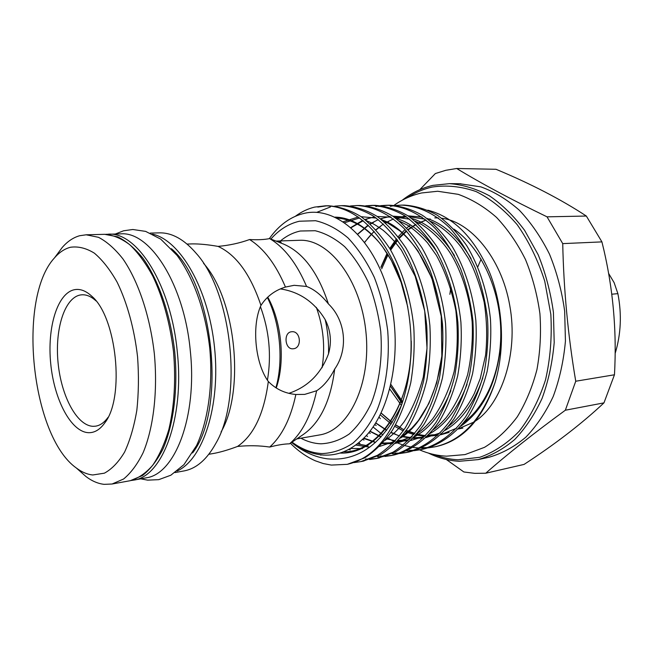 <?xml version="1.0" encoding="UTF-8"?>
<svg xmlns="http://www.w3.org/2000/svg" width="653" height="653" viewBox="0 0 653 653"><rect width="100%" height="100%" fill="white"/><g stroke="black" fill="none" stroke-linecap="round" stroke-linejoin="round"><path stroke-width="0.98" d="M105.868 234.321L120.846 233.847C150.231 231.325 184.472 284.879 190.358 351.477C197.304 416.818 174.931 474.225 146.166 477.841L145.668 477.939M108.284 234.174C137.375 231.635 171.421 285.655 177.379 352.84C184.383 418.744 162.287 476.551 133.8 480.102L131.367 480.461M291.671 331.748C283.247 332.14 284.749 349.796 293.091 348.784L293.311 348.767C302.355 348.18 300.715 330.524 291.695 331.748L291.671 331.748M322.076 367.729C325.357 347.208 323.439 327.096 316.346 307.383M276.243 387.988C285.402 361.64 281.696 321.872 267.754 297.131M275.892 387.768C283.72 360.799 280.161 322.966 267.371 297.49M267.436 380.193C271.591 355.191 269.256 330.671 260.425 306.641M74.556 289.679C57.407 292.968 47.04 327.504 50.722 363.648C54.175 399.807 71.128 432.123 88.628 432.694C94.693 432.833 100.121 429.503 104.921 422.703C124.992 397.244 116.667 317.015 91.804 296.25C85.984 290.83 80.237 288.634 74.556 289.679M96.007 300.894C91.298 296.576 86.612 294.536 81.935 294.797L80.319 294.985C64.427 297.858 54.697 329.602 58.093 362.937C61.276 396.298 77.046 425.976 93.24 426.319L95.567 426.172C100.187 425.462 104.349 422.507 108.063 417.316M288.871 393.326C307.857 386.919 321.072 373.728 328.524 353.771C331.822 342.066 330.728 330.72 325.235 319.733C314.534 302.119 299.58 291.842 280.39 288.904M187.06 244.067L192.464 243.887C199.598 243.83 208.127 244.663 218.053 246.393C229.219 245.389 239.724 243.104 249.577 239.537C257.649 239.986 264.351 239.667 269.673 238.59L283.671 244.124C303.147 252.531 318.06 272.456 328.402 303.898C321.431 295.115 314.158 289.303 306.575 286.447L294.144 285.312L285.459 287.059C274.946 290.267 266.775 296.389 260.955 305.416C251.487 325.888 255.225 363.77 268.326 381.491C264.008 413.716 253.731 435.363 237.512 446.448C228.942 449.672 221.326 451.941 214.674 453.264L208.838 454.284M328.402 303.898C345.723 320.492 348.547 349.331 334.687 369.067C330.687 400.779 320.264 422.556 303.425 434.4L289.548 443.828C284.21 443.909 277.59 444.987 269.705 447.052C259.388 445.526 248.654 445.33 237.512 446.448M268.326 381.491C275.754 389.115 284.937 393.449 295.858 394.494L304.69 394.396L316.648 390.747C323.537 386.298 329.553 379.075 334.687 369.067M419.781 189.68L435.363 173.543L445.852 170.286L456.708 168.498C481.09 183.362 511.201 199.475 547.034 216.837L562.731 243.618C563.71 290.046 568.053 335.92 575.742 381.23L565.343 410.223C533.411 433.568 506.891 454.561 485.759 473.221L474.772 473.352L463.859 471.972L446.325 459.5M453.892 229.105C479.253 246.385 498.492 285.059 500.606 325.904C502.712 366.766 487.554 404.95 464.283 422.018M459.753 183.722L480.861 186.864C494.305 191.729 507.136 199.524 519.372 210.25C530.971 222.567 541.01 237.194 549.483 254.131C556.805 272.097 561.874 291.099 564.665 311.13L565.433 341.119C563.645 360.864 559.572 379.32 553.222 396.477C545.704 412.492 536.562 426.083 525.779 437.241C514.319 446.799 502.124 453.451 489.187 457.214L488.028 457.467M427.821 210.168C453.737 216.927 474.339 237.716 489.619 272.554C503.112 306.175 505.283 348.286 495.121 382.372C482.787 418.981 463.246 440.359 436.482 446.497L435.649 446.66M435.069 446.766L429.437 447.501M428.009 447.599L422.964 447.648M462.308 424.442C481.751 409.986 494.297 385.939 499.929 352.31L500.247 348.963C495.839 384.903 482.681 410.655 460.773 426.221M409.366 450.35L414.059 450.309M415.537 450.219L421.389 449.493M422.369 449.313L423.226 449.142C440.636 444.701 455.704 433.763 468.43 416.336C476.412 403.325 482.649 388.388 487.122 371.508C490.33 353.999 491.431 336.475 490.436 318.925C487.669 292.724 479.4 266.653 466.715 245.659C457.622 232.819 447.836 222.697 437.355 215.278C426.719 209.286 415.716 205.891 404.354 205.091L403.644 205.099M390.298 206.348L393.898 205.687M395.351 205.491L401.513 205.115C418.638 205.924 434.743 213.539 449.835 227.946C459.647 239.006 468.152 252.368 475.335 268.016C481.424 284.586 485.497 301.653 487.571 319.219C488.566 336.809 487.473 354.375 484.273 371.924C479.8 388.837 473.572 403.815 465.589 416.851C452.88 434.31 437.82 445.264 420.41 449.705L414.165 450.66M412.696 450.782L406.582 450.905M395.081 453.182L399.53 453.166M401.048 453.084L407.031 452.366M408.052 452.178L408.9 452.007C426.319 447.493 441.232 436.612 453.966 418.948C461.924 405.807 468.128 390.706 472.584 373.638C475.768 355.926 476.853 338.197 475.841 320.435C473.05 293.923 464.773 267.526 452.096 246.279C443.012 233.284 433.241 223.04 422.785 215.531C412.174 209.466 401.211 206.038 389.89 205.222L389.188 205.23M388.086 205.262L382.144 205.826M380.658 206.07L378.724 206.462M375.826 206.495L379.213 205.858M380.699 205.646L386.992 205.254C404.044 206.07 420.099 213.768 435.167 228.354C444.962 239.545 453.46 253.07 460.643 268.914C466.732 285.679 470.821 302.959 472.903 320.737C473.923 338.54 472.837 356.318 469.662 374.063C465.214 391.171 459.01 406.313 451.06 419.479C438.334 437.175 423.43 448.064 406.027 452.586L399.652 453.541M398.142 453.664L392.216 453.753M380.487 456.088L384.674 456.088M386.233 456.014L392.355 455.296M393.408 455.108L394.257 454.937C411.619 450.423 426.474 439.461 439.159 421.626C447.085 408.354 453.264 393.082 457.688 375.818C460.847 357.909 461.916 339.96 460.887 321.986C458.071 295.148 449.786 268.424 437.126 246.907C428.058 233.766 418.304 223.391 407.872 215.792C397.302 209.654 386.38 206.185 375.108 205.36L374.406 205.369M373.271 205.401L367.19 205.997M365.713 205.809L372.137 205.385C383.401 206.209 394.314 209.695 404.884 215.841C415.308 223.457 425.046 233.856 434.114 247.038C446.774 268.603 455.068 295.393 457.875 322.296C458.912 340.319 457.851 358.301 454.7 376.259C450.276 393.563 444.105 408.86 436.188 422.165C423.511 440.032 408.664 451.011 391.318 455.525L384.797 456.488M383.254 456.602L377.548 456.667M365.549 459.051L369.476 459.075M371.067 459.01L377.344 458.3M378.43 458.096L395.922 451.68C406.142 445.207 415.504 436.098 423.993 424.36C431.886 410.957 438.032 395.522 442.432 378.054C445.566 359.934 446.603 341.772 445.558 323.57C442.726 296.397 434.441 269.338 421.789 247.56C412.737 234.247 403.015 223.742 392.616 216.053C382.078 209.85 371.198 206.332 359.983 205.499L359.289 205.507M350.383 205.973L356.946 205.524C373.843 206.364 389.784 214.257 404.77 229.195C414.524 240.671 422.997 254.523 430.172 270.766C436.261 287.957 440.367 305.669 442.481 323.896C443.534 342.131 442.489 360.342 439.371 378.503C434.971 396.004 428.833 411.48 420.948 424.915C412.459 436.669 403.113 445.795 392.902 452.276L376.267 458.528L369.606 459.5M363.101 461.165L380.519 454.725C390.698 448.203 400.011 439.02 408.468 427.168C416.32 413.618 422.426 398.012 426.801 380.348C429.903 362.007 430.923 343.625 429.854 325.202C427.005 297.686 418.704 270.285 406.084 248.23C397.048 234.745 387.351 224.11 376.993 216.323C366.496 210.046 355.665 206.479 344.515 205.638L343.821 205.646M334.703 206.144L341.413 205.671C352.547 206.511 363.362 210.086 373.851 216.38C384.201 224.183 393.898 234.843 402.925 248.36C415.545 270.473 423.838 297.948 426.703 325.529C427.764 344 426.752 362.423 423.658 380.805C419.291 398.518 413.186 414.157 405.35 427.731C396.902 439.608 387.596 448.807 377.426 455.337L360.872 461.606L354.065 462.585M347.42 464.299L364.758 457.843C374.879 451.28 384.144 442.016 392.559 430.041C400.362 416.353 406.435 400.567 410.77 382.699C413.839 364.137 414.835 345.527 413.757 326.867C410.876 299.009 402.583 271.248 389.988 248.907C380.977 235.26 371.312 224.493 360.987 216.608C350.539 210.242 339.772 206.642 328.688 205.785L327.994 205.793M326.753 205.826L317.774 207.074M295.491 216.176C301.4 211.809 307.767 208.78 314.607 207.107L325.504 205.809C352.302 206.095 379.842 228.436 397.408 270.775C413.863 312.909 415.781 363.305 401.497 405.195C389.123 439.281 371.035 458.994 347.216 464.34L331.332 465.083L323.243 463.548L315.277 460.781C306.42 456.839 298.127 450.994 290.397 443.248M419.446 448.072L413.169 447.444M411.578 447.183L404.966 445.64M403.293 445.134L396.33 442.505M394.559 441.706L387.205 437.739M382.887 434.922L373.034 426.98M367.566 436.473L366.292 435.51M359.95 443.558L358.693 442.775M316.681 212.38L330.434 206.952M320.909 455.182L320.141 454.766M270.848 239.071C279.166 229.652 288.683 223.71 299.409 221.228L315.579 220.722C326.68 223.293 337.479 229.015 347.984 237.888C358.032 248.507 366.798 261.649 374.291 277.321C380.781 294.111 385.262 311.995 387.735 330.957C389.857 359.534 386.094 387.18 377.222 409.692C370.471 423.609 362.391 434.751 352.963 443.134C343.029 449.721 332.663 453.198 321.856 453.566C311.481 452.986 301.547 449.174 292.054 442.138M291.72 442.359C301.596 450.015 312.167 454.251 323.415 455.068C337.715 455.876 351.045 450.366 363.394 438.53C392.094 411.104 403.84 345.927 388.298 291.932C373.198 237.79 336.009 206.332 304.975 213.18C291.05 216.274 279.158 224.771 269.305 238.663M401.497 405.195C382.813 443.869 358.089 461.744 327.316 458.83C314.901 457.133 303.131 451.786 292.022 442.799M150.255 233.097L159.618 232.852C172.082 232.664 184.285 239.504 196.227 253.38C232.199 292.87 243.03 397.155 215.923 443.224C207.091 459.271 196.553 468.487 184.309 470.87L183.795 470.968M56.852 254.727L62.223 247.487C67.479 241.422 73.307 237.504 79.699 235.717L86.204 234.794L98.505 237.317C106.88 241.675 115.018 248.866 122.919 258.89C138.273 281.092 150.043 315.995 154.328 353.64C157.863 391.376 153.512 427.96 143.048 452.856C137.375 464.291 130.886 473.017 123.58 479.016L112.055 484.02L104.145 484.346C97.983 483.653 91.926 481.057 85.984 476.551L79.168 470.495M92.791 474.976L104.374 473.18C111.851 469.14 118.585 462.112 124.584 452.096C129.98 440.465 134.053 426.58 136.812 410.435C138.665 393.351 138.918 375.483 137.563 356.84C134.387 328.965 127.164 302.772 117.14 282.194C110.039 269.656 102.439 259.967 94.326 253.135C86.147 248.099 78.164 246.148 70.385 247.275C64.614 248.801 59.35 252.303 54.583 257.78C16.888 298.16 31.213 436.302 76.393 468.038C81.78 472.103 87.241 474.421 92.791 474.976M203.556 263.347C235.692 298.813 245.226 390.633 221.057 431.976M214.102 453.362L214.674 453.264M218.053 246.393C236.19 254.686 250.491 274.358 260.955 305.416M485.759 473.221L524.073 464.414C555.287 444.089 581.913 423.577 603.968 402.86L614.457 374.781C617.02 329.838 612.841 285.541 601.927 241.888L586.337 216.037C560.903 199.345 530.791 183.762 496.027 169.282L456.708 168.498M276.072 241.079L276.374 241.071C279.247 241.047 280.855 241.61 281.198 242.761L281.198 242.761M299.972 436.808L297.499 438.743M450.839 288.259L449.876 294.348L450.733 287.932M316.648 390.747C311.424 414.998 302.388 432.694 289.548 443.828M295.858 394.494C290.756 418.393 282.039 435.91 269.705 447.052M565.343 410.223L603.968 402.86M562.731 243.618L601.927 241.888M614.457 374.781L575.742 381.23M586.337 216.037L547.034 216.837M495.121 382.372C481.783 419.553 461.573 441.053 434.482 446.897L428.368 447.836M426.923 447.966L420.956 448.121M429.241 436.302L427.307 436.277M269.673 238.59C284.471 247.454 296.772 263.404 306.575 286.447M249.577 239.537C263.877 248.499 275.835 264.343 285.459 287.059M481.114 259.135L477.8 266.873M615.134 353.493C620.979 334.336 621.893 314.387 617.885 293.646L611.796 294.209M617.885 293.646L614.122 282.643L608.629 273.452M328.524 353.771C328.875 342.311 327.782 330.965 325.235 319.733M434.196 454.57C441.983 457.647 449.941 459.385 458.071 459.777L479.775 457.296C494.052 452.219 507.218 443.509 519.282 431.16C530.35 416.843 539.092 399.767 545.508 379.932C550.308 358.954 552.079 337.087 550.83 314.346L544.741 281.19C537.941 260.008 528.759 241.177 517.217 224.705C504.638 210.086 490.966 199.051 476.208 191.607C461.238 186.374 446.505 184.872 432.017 187.084C423.356 189.06 415.21 192.562 407.578 197.598M433.119 185.346L449.484 183.648C462.895 184.668 476.184 188.709 489.35 195.761C502.19 204.544 513.944 216.07 524.596 230.329L538.17 254.727C545.516 272.872 550.593 292.062 553.418 312.297L554.201 342.572C552.438 362.513 548.389 381.14 542.055 398.452C534.562 414.606 525.428 428.303 514.67 439.542C503.226 449.166 491.056 455.851 478.143 459.614L459.475 461.255M280.455 240.933C286.561 235.847 293.197 232.541 300.356 231.015L315.154 230.721C325.292 233.178 335.136 238.492 344.686 246.671C353.812 256.425 361.77 268.448 368.553 282.741C374.438 298.037 378.495 314.313 380.74 331.553C382.674 357.534 379.295 382.691 371.279 403.26C365.182 415.985 357.852 426.221 349.29 433.959C340.254 440.089 330.793 443.371 320.917 443.811C314.093 443.542 307.416 441.673 300.886 438.204M430.082 218.918L428.221 219.375M426.025 220.012L417.708 223.383M415.757 224.412L408.117 229.391M406.28 230.844L398.991 237.733M397.22 239.724L390.176 249.226M387.417 253.797L381.017 267.404M390.6 386.307L402.281 402.917M402.085 403.497L390.584 386.364M380.911 267.199L387.082 253.266M389.751 248.524L396.51 238.745M398.191 236.688L405.072 229.513M406.786 227.987L409.831 225.522M152.541 234.149C180.269 240.149 208.56 288.895 214.527 347.453C220.69 405.995 202.985 459.5 177.077 471.058M192.578 452.945C226.681 409.766 213.653 283.973 171.421 248.703M129.8 480.779L130.29 480.69C138.289 478.355 145.75 473.221 152.696 465.287C159.169 455.778 164.54 443.877 168.825 429.584C174.359 406.15 175.918 380.177 173.51 351.657C170.009 323.251 163.152 298.16 152.924 276.366C145.799 263.265 138.101 252.727 129.816 244.761C121.393 238.435 113.026 234.949 104.733 234.321L86.204 234.794M296.968 438.889L319.684 434.922C348.841 430.433 371.467 383.776 365.9 331.74C360.66 279.664 328.932 238.68 299.482 240.296L276.374 241.071M456.627 428.197L440.816 434.678M437.82 435.322L427.323 436.261M424.981 436.196L415.994 435.037M413.855 434.547L405.342 431.772M403.26 430.882L394.779 426.368M391.204 424.009L380.226 414.851M376.152 425.536L374.724 424.45M370.275 433.404L368.823 432.564M364.031 440.024L362.513 439.387M343.266 221.742L358.26 217M361.125 216.698L376.267 218.086M381.76 219.824C410.027 229.023 438 273.664 442.016 322.525C447.207 370.537 427.405 422.067 400.338 438.139M394.967 441.265L379.556 446.464M369.72 447.199L355.763 445.044M350.383 449.819L348.457 449.574M270.473 304.429L270.611 302.812M335.013 217.147C363.982 217.286 395.498 250.972 406.868 302.363M411.284 345.935C410.166 408.68 376.724 454.896 339.96 453.06M449.133 432.4L440.718 434.767M433.274 435.731L427.78 435.796M425.495 435.665L416.655 434.269M414.541 433.723L406.084 430.727M404.003 429.78L395.538 425.03M392.094 422.654L381.091 413.112M364.627 242.239L374.055 231.382M375.875 229.717L383.433 224.012M385.36 222.836L393.514 218.935M395.661 218.184L405.252 216.086M407.97 215.849L422.058 217.057M426.972 218.429C443.697 223.767 458.406 237.17 471.099 258.645M482.828 377.867C474.102 403.228 461.516 420.72 445.077 430.335M440.253 432.923L425.968 437.592M423.136 438.032L412.957 438.375M410.639 438.187L401.668 436.555M399.514 435.943L390.886 432.613M386.6 430.409L375.655 422.989M357.722 234.043L368.096 225.13M370.047 223.857L378.283 219.62M380.438 218.796L390.061 216.453M392.779 216.159L406.746 217.106M411.586 218.38C427.593 223.22 441.885 235.635 454.48 255.625M467.05 384.339C458.063 408.239 445.673 424.654 429.878 433.592M425.111 436.065L410.884 440.457M408.043 440.848L397.783 440.987M395.44 440.751L386.339 438.849M381.001 437.012L369.818 431.331M350.906 227.497L362.709 220.363M364.88 219.465L374.536 216.853M377.246 216.502L391.106 217.171M395.865 218.339C411.219 222.738 425.111 234.247 437.551 252.882M450.905 390.608C441.755 413.145 429.568 428.58 414.345 436.898M409.627 439.257L395.457 443.379M392.608 443.714L382.274 443.624M375.467 442.481L363.574 438.351M140.746 478.837L147.651 480.151L158.769 479.653L170.833 475.221L183.958 464.642L196.602 445.493C208.34 420.018 213.058 384.731 209.744 348.122C205.532 311.603 193.729 277.982 177.045 255.372L160.72 239.12L145.635 231.382L132.812 229.497L123.597 230.787L115.385 233.986M419.593 449.868C428.246 453.606 437.224 455.712 446.538 456.169L465.042 454.586L484.518 447.329C496.811 439.747 507.724 429.584 517.274 416.834C525.82 402.819 532.383 387.074 536.946 369.598C540.243 351.445 541.239 332.81 539.925 313.701C537.28 294.732 532.481 276.701 525.526 259.616C517.47 243.455 507.814 229.399 496.566 217.441C484.608 206.936 471.833 199.23 458.243 194.341L437.698 191.256L421.593 192.962C411.619 195.239 402.411 199.377 393.979 205.377M379.067 417.079L380.324 418.687M458.406 428.784L473.849 422.099M475.555 420.948C500.941 404.362 518.735 354.155 509.773 305.58C501.333 256.686 469.336 221.171 441.763 218.298M438.351 217.947L434.792 217.857M389.857 389.188L401.399 405.399M146.166 477.841L133.8 480.102M428.45 453.092C438.359 457.99 448.611 460.716 459.23 461.279L478.143 459.614L489.187 457.214M460.789 183.73L449.484 183.648L432.898 185.37C421.797 187.95 411.578 192.896 402.256 200.218M430.196 218.935L428.286 219.424M426.115 220.077L417.887 223.538M415.953 224.591L408.403 229.701M406.59 231.195L399.391 238.263M397.644 240.304L390.674 250.083M388.004 254.727L381.687 268.832M391.008 384.601L402.64 401.84M462.887 428.115L458.194 429.005M404.354 205.091L401.513 205.115M423.226 449.142L420.41 449.705M389.89 205.222L386.992 205.254M408.9 452.007L406.027 452.586M375.108 205.36L372.137 205.385M394.257 454.937L391.318 455.525M359.983 205.499L356.946 205.524M379.271 457.933L376.267 458.528M344.515 205.638L341.413 205.671M363.95 460.994L360.864 461.606M328.688 205.785L325.504 205.809M348.261 464.128L347.216 464.34M184.309 470.87L175.061 472.568M112.055 484.02L130.29 480.69L142.542 475.498C150.214 469.393 156.973 460.659 162.834 449.305C173.633 424.646 178.171 388.649 174.71 351.534C170.474 314.501 158.638 280.21 143.015 258.319C134.951 248.409 126.543 241.259 117.785 236.868L104.733 234.321M76.393 468.038L85.984 476.551M54.583 257.78L62.223 247.487M436.482 446.497L434.482 446.897M343.551 451.811C376.936 453.019 412.663 405.113 411.243 340.98M407.799 307.065L401.105 282.365L391.367 260.474L382.585 246.777C375.246 236.631 363.501 227.309 358.766 224.901C351.494 220.812 344.253 218.559 337.046 218.135M350.49 448.464L362.456 448.603M385.156 440.31C391.865 435.78 398.093 429.747 403.832 422.213C411.863 410.19 418.353 395.155 423.283 377.116L427.021 348.278L424.728 311.065L415.177 276.284L401.415 250.172C395.685 242.377 389.572 235.733 383.082 230.24C373.41 223.432 371.141 222.673 366.521 220.779M357.313 443.877L368.063 445.86M401.53 436.718L411.806 428.148L418.377 420.597L428.85 403.546L436.677 383.033L441.836 356.154L441.257 316.232L431.911 278.284L418.1 251.168C412.451 243.3 406.395 236.541 399.946 230.901L387.343 222.779L383.107 220.91M359.55 217.922L344.702 222.706M363.811 438.122L374.422 441.746M382.789 443.06L393.555 442.75M396.575 442.252L412.125 436.563M417.553 433.184C421.96 430.27 427.013 425.47 432.71 418.793C442.024 405.652 449.166 389.931 454.137 371.63C457.614 352.498 458.186 332.181 455.867 310.681C451.705 289.818 445.199 271.338 436.351 255.25L427.511 242.818C421.079 235.578 414.361 229.676 407.35 225.097L399.334 221.065M366.888 219.367L365.394 219.865M363.15 220.722L351.126 227.693M369.957 431.151L380.666 436.498M386.625 438.481L389.523 439.2M398.338 440.391L407.807 440.024M433.233 429.707C437.502 426.621 441.828 422.581 446.219 417.585C455.239 405.635 462.381 391.31 467.638 374.626C471.515 356.571 473.017 338.931 472.143 321.717C469.678 296.87 461.891 272.791 451.819 255.576C441.567 238.663 426.531 225.971 415.226 221.236M409.529 219.147L393.979 216.984M381.874 218.943L380.993 219.22M373.761 222.208L370.333 224.118M368.349 225.375L357.86 234.19M375.744 422.85L386.649 430.139M391.057 432.351L395.645 434.237M401.987 436.163L411.161 437.624M413.553 437.747L422.262 437.29M448.57 426.27C458.733 418.295 467.336 407.358 474.364 393.449L480.241 378.585L485.579 355.248C487.391 337.593 486.909 319.88 484.151 302.119C479.743 284.194 474.486 269.607 468.372 258.368L461.647 247.879C452.537 235.153 439.314 225.073 430.776 221.432M424.972 219.188L409.243 216.706M406.329 216.82L396.257 218.633M388.576 221.604L385.67 223.114M380.74 226.232L376.046 229.913M374.21 231.562C371.418 234.011 368.259 237.61 364.717 242.361M381.14 412.998L392.2 422.491M395.645 424.842L401.53 428.237M406.272 430.449L414.843 433.347M416.998 433.853L418.728 434.204M428.425 435.135L436.4 434.604M463.581 422.891C471.327 416.451 476.176 411.953 484.028 399.326C492.427 385.033 497.815 368.357 500.206 349.298M95.762 300.592L91.804 296.25M107.876 417.691L104.921 422.703"/></g></svg>
